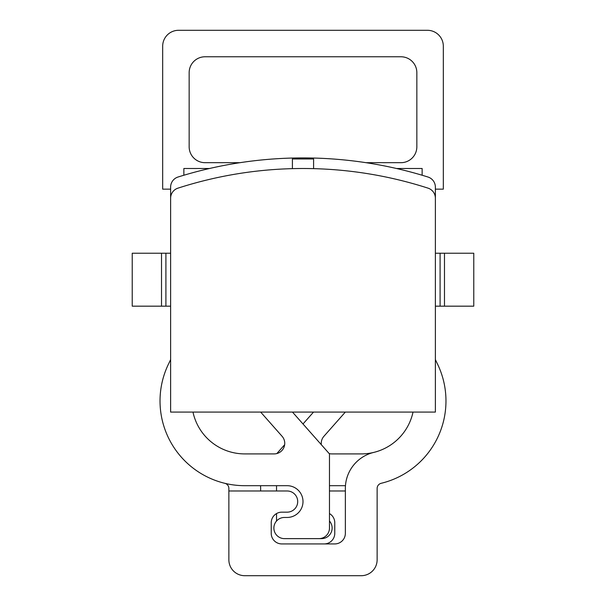 <?xml version="1.0" encoding="UTF-8"?>
<svg xmlns="http://www.w3.org/2000/svg" width="606" height="606" viewBox="0 0 606 606"><rect width="100%" height="100%" fill="white"/><g stroke="black" fill="none" stroke-linecap="round" stroke-linejoin="round"><path stroke-width="0.91" d="M435.381 208.214L435.381 198.23A10.59 10.59 0 0 0 428.033 188.148A407.724 407.724 0 0 0 177.967 188.148A10.59 10.59 0 0 0 170.619 198.23L170.619 412.08L435.381 412.08L435.381 187.118A10.59 10.59 0 0 0 427.95 177.013A418.314 418.314 0 0 0 178.05 177.013A10.59 10.59 0 0 0 170.619 187.118L170.619 253.225L165.908 253.225L165.908 306.174L170.619 306.174M435.381 253.225L473.771 253.225L473.771 306.174L435.381 306.174M165.908 253.225L132.229 253.225L132.229 306.174L165.908 306.174M422.14 175.24L422.14 168.506L396.529 168.506M209.471 168.506L183.86 168.506L183.86 175.24M313.59 168.642L313.59 158.969L292.41 158.969L292.41 168.642M435.381 189.155L443.319 189.155L443.319 46.185A15.885 15.885 0 0 0 427.435 30.3L178.565 30.3A15.885 15.885 0 0 0 162.681 46.185L162.681 189.155L170.619 189.155M244.756 575.7L361.244 575.7L244.756 575.7A15.885 15.885 0 0 1 228.871 559.815L228.871 490.981L287.115 490.981A10.59 10.59 0 0 1 297.705 501.571A10.59 10.59 0 0 1 287.115 512.161L281.82 512.161A10.59 10.59 0 0 0 271.23 522.751L271.23 533.341A10.59 10.59 0 0 0 281.82 543.93L334.77 543.93A10.59 10.59 0 0 0 345.359 533.341L345.359 488.451A37.064 37.064 0 0 1 373.705 452.424A52.949 52.949 0 0 0 413.019 412.08A52.949 52.949 0 0 1 361.244 453.909L331.838 453.909A10.59 10.59 0 0 1 329.172 453.568M361.244 575.7A15.885 15.885 0 0 0 377.129 559.815L377.129 488.451A5.295 5.295 0 0 1 381.182 483.3A84.719 84.719 0 0 0 437.29 363.608A148.796 148.796 0 0 1 435.381 359.563M292.478 412.08L329.475 453.909L329.475 528.046A10.59 10.59 0 0 1 318.885 538.636L284.464 538.636A10.59 10.59 0 0 1 273.874 528.046A10.59 10.59 0 0 1 284.464 517.456L287.115 517.456A15.885 15.885 0 0 0 303 501.571A15.885 15.885 0 0 0 287.115 485.686L244.756 485.686A84.719 84.719 0 0 1 168.71 363.608A148.796 148.796 0 0 0 170.619 359.563M192.981 412.08A52.949 52.949 0 0 0 244.756 453.909L274.162 453.909A10.59 10.59 0 0 0 282.093 436.305L260.671 412.08M365.963 162.681L400.96 162.681A15.885 15.885 0 0 0 416.845 146.796L416.845 72.659A15.885 15.885 0 0 0 400.96 56.775L205.04 56.775A15.885 15.885 0 0 0 189.155 72.659L189.155 146.796A15.885 15.885 0 0 0 205.04 162.681L240.037 162.681M224.818 483.3A5.295 5.295 0 0 1 228.871 488.451L228.871 490.981M377.129 490.981L377.129 559.815M345.359 490.981L329.475 490.981M329.475 513.577A10.59 10.59 0 0 1 334.77 522.751L334.77 533.341A10.59 10.59 0 0 1 324.18 543.93M260.641 490.981L260.641 488.451A37.064 37.064 0 0 0 260.535 485.686M321.339 444.713A10.59 10.59 0 0 1 323.907 436.305L345.329 412.08M313.522 412.08L303 423.973M284.661 444.713L276.828 453.568M276.525 485.686L276.525 490.981M276.525 513.577L276.525 521.039M287.115 538.636L321.536 538.636A10.59 10.59 0 0 0 329.475 521.039M329.475 485.686L345.465 485.686M162.681 189.155L162.681 46.185M178.565 30.3L427.435 30.3M440.092 253.225L440.092 306.174M161.522 253.225L161.522 306.174M444.478 253.225L444.478 306.174"/></g></svg>
